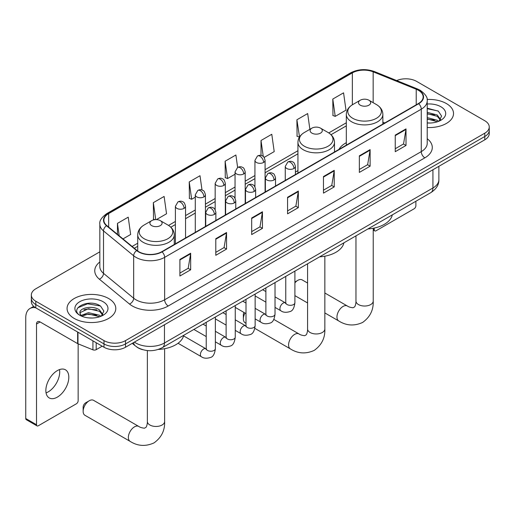<?xml version="1.0" encoding="UTF-8"?>
<svg xmlns="http://www.w3.org/2000/svg" width="515" height="515" viewBox="0 0 515 515"><rect width="100%" height="100%" fill="white"/><g stroke="black" fill="none" stroke-linecap="round" stroke-linejoin="round"><path stroke-width="0.77" d="M297.94 170.626A26.902 15.534 0 0 0 295.41 172.171M346.318 142.694A26.902 15.534 0 0 0 338.934 149.427M142.668 349.666A15.225 8.794 180 0 1 136.52 346.788M99.833 251.829L35.799 288.799A15.225 8.794 0 0 0 31.338 295.018L31.338 301.648A15.225 8.794 0 0 0 35.799 307.861L103.991 347.232A15.225 8.794 0 0 0 125.525 347.232L484.789 139.81A15.225 8.794 0 0 0 489.25 133.597L489.25 130.282A15.225 8.794 0 0 1 484.789 136.494A15.225 8.794 0 0 0 489.25 130.282L489.25 126.967A15.225 8.794 0 0 0 484.789 120.748L416.596 81.376A15.225 8.794 0 0 0 396.698 80.559M31.338 295.018A15.225 8.794 0 0 0 35.799 301.23L103.991 340.602A15.225 8.794 0 0 0 125.525 340.602L125.525 343.917L484.789 136.494L125.525 343.917A15.225 8.794 0 0 1 103.991 343.917A15.225 8.794 0 0 0 125.525 343.917L125.525 347.232M35.799 301.23L35.799 304.545L103.991 343.917L35.799 304.545A15.225 8.794 0 0 1 31.338 298.333A15.225 8.794 0 0 0 35.799 304.545L35.799 307.861M446.389 103.554A24.366 14.066 0 0 0 427.109 99.479A24.366 14.066 0 0 1 446.389 103.554A24.366 14.066 0 0 1 453.522 113.5A24.366 14.066 0 0 0 446.389 103.554M108.659 298.539A24.366 14.066 0 0 0 82.104 295.488A24.366 14.066 0 0 0 67.066 308.485A24.366 14.066 0 0 0 74.205 318.431A24.366 14.066 0 0 0 100.753 321.476A24.366 14.066 0 0 0 115.791 308.485A24.366 14.066 0 0 0 108.659 298.539A24.366 14.066 0 0 0 82.104 295.488A24.366 14.066 0 0 0 67.066 308.485A24.366 14.066 0 0 0 74.205 318.431A24.366 14.066 0 0 0 100.753 321.476A24.366 14.066 0 0 0 115.791 308.485A24.366 14.066 0 0 0 108.659 298.539M418.392 90.286A16.242 9.379 180 0 1 423.15 96.917A16.242 9.379 180 0 1 418.392 103.547L161.774 251.706A16.242 9.379 180 0 1 136.984 250.457L106.83 225.589A16.242 9.379 180 0 1 103.895 220.214A16.242 9.379 180 0 1 108.652 213.583L352.357 72.879A16.242 9.379 180 0 1 373.163 71.83L416.223 89.237A16.242 9.379 180 0 1 418.392 90.286M418.682 90.125A16.647 9.611 0 0 0 416.455 89.044L373.394 71.637A16.647 9.611 0 0 0 352.073 72.712L108.362 213.416A16.647 9.611 0 0 0 106.502 225.725L136.655 250.586A16.647 9.611 0 0 0 162.064 251.874L418.682 103.715A16.647 9.611 0 0 0 418.682 90.125M179.902 259.438L179.902 276.014L190.666 269.796L190.666 253.219L179.902 259.438M179.902 273.072L188.194 268.283L190.621 253.773A4.062 2.343 -120 0 0 190.666 253.219M188.123 268.328L190.666 269.796M215.791 238.715L215.791 255.292L226.555 249.073L226.555 232.497L215.791 238.715M215.791 252.35L224.083 247.561L226.516 233.05A4.062 2.343 -120 0 0 226.555 232.497M224.012 247.606L226.555 249.073M251.68 217.993L251.68 234.57L262.45 228.357L262.45 211.774L251.68 217.993M251.68 231.628L259.972 226.845L262.405 212.328A4.062 2.343 -120 0 0 262.45 211.774M259.901 226.883L262.45 228.357M395.243 135.11L395.243 151.687L406.013 145.468L406.013 128.892L395.243 135.11M395.243 148.745L403.535 143.955L405.968 129.445A4.062 2.343 -120 0 0 406.013 128.892M403.464 144L406.013 145.468M359.354 155.833L359.354 172.409L370.118 166.191L370.118 149.614L359.354 155.833M359.354 169.467L367.646 164.678L370.079 150.161A4.062 2.343 -120 0 0 370.118 149.614M367.575 164.723L370.118 166.191M323.465 176.548L323.465 193.131L334.229 186.913L334.229 170.336L323.465 176.548M323.465 190.19L331.757 185.4L334.184 170.883A4.062 2.343 -120 0 0 334.229 170.336M331.679 185.439L334.229 186.913M287.57 197.271L287.57 213.847L298.34 207.635L298.34 191.059L287.57 197.271M287.57 210.905L295.868 206.122L298.294 191.606A4.062 2.343 -120 0 0 298.34 191.059M295.79 206.161L298.34 207.635M427.212 127.52A24.366 14.066 0 0 0 453.522 113.5A24.366 14.066 0 0 1 427.212 127.52M125.525 340.602L484.789 133.179A15.225 8.794 0 0 0 489.25 126.967M156.393 219.622L166.538 213.764L164.111 196.447L153.341 202.659L153.515 219.139M122.982 238.909L130.649 234.486L128.216 217.163L117.452 223.381L117.452 234.344M264.124 157.423L274.212 151.603L271.778 134.28L261.015 140.498L261.015 155.414M309.882 129.317L307.667 113.558L296.904 119.776L297.078 136.25M332.793 99.054L335.226 116.377L345.99 110.159L343.563 92.835L332.793 99.054L332.967 115.534M202.009 190.029L200 175.724L189.23 181.937L189.404 198.417M237.634 167.446L235.889 155.002L225.119 161.221L225.293 177.694M225.119 161.221L227.553 178.538L235.046 174.212M227.553 178.538L225.119 177.63M261.015 140.498L263.255 156.489M296.904 119.776L299.511 136.996M299.331 137.093L296.904 136.185M335.226 116.377L332.793 115.463M189.23 181.937L191.664 199.26L195.282 197.168M191.664 199.26L189.23 198.352M154.938 219.667L153.341 219.075M153.341 202.659L155.723 219.622M117.452 223.381L119.19 235.78M427.212 122.879L430.237 123.027M427.212 117.613L437.274 120.265L438.613 121.34M427.212 118.926L437.512 121.746M427.212 112.347L437.274 114.999L440.563 119.551M427.212 113.667L437.274 116.313L440.306 119.892M427.212 122.982A16.544 9.553 0 0 0 440.859 120.253A16.544 9.553 0 0 0 440.859 106.74A16.544 9.553 0 0 0 427.212 104.011M439.005 121.173L441.6 116.087L438.317 111.143L427.212 108.189M427.212 108.697L438.091 110.995M427.212 113.963L434.428 114.864M427.212 119.229L434.428 120.13M373.221 229.149L374.244 229.742A2.536 1.468 120 0 0 374.772 230.907A2.536 1.468 120 0 0 376.04 230.778L414.086 208.813A2.536 1.468 120 0 0 415.882 205.71L415.882 201.268M374.244 229.742L374.244 228.061M307.584 283.038L302.151 279.896A8.626 4.983 120 0 0 297.837 280.327L294.902 282.02L297.837 280.327A8.626 4.983 120 0 0 294.902 282.889M360.288 105.189A6.09 3.515 0 0 0 368.901 105.189A6.09 3.515 0 0 0 368.901 100.213L376.465 104.577A16.789 9.688 0 0 1 376.465 118.283A16.789 9.688 0 0 1 352.724 118.283A16.789 9.688 0 0 1 352.724 104.577C348.591 107.036 346.453 110.294 346.318 114.362A18.27 10.551 0 0 0 351.674 121.823A18.27 10.551 0 0 0 371.585 124.109A18.27 10.551 0 0 0 382.864 114.362C382.729 110.294 380.598 107.036 376.465 104.577L368.901 100.213A6.09 3.515 0 0 0 360.288 100.213A6.09 3.515 0 0 0 360.288 105.189M367.948 228.937A27.919 16.12 0 0 0 392.308 214.877M245.011 313.036A8.626 4.983 120 0 0 243.357 318.824L243.357 314.684A3.554 2.054 -60 0 1 243.962 312.431M243.357 318.824A8.626 4.983 120 0 0 245.14 322.776L246.003 323.272M311.903 133.121A6.09 3.515 0 0 0 320.517 133.121A6.09 3.515 0 0 0 320.517 128.145L328.081 132.51A16.789 9.688 0 0 1 328.081 146.215A16.789 9.688 0 0 1 304.346 146.215A16.789 9.688 0 0 1 304.346 132.51C300.206 134.969 298.076 138.226 297.94 142.294A18.27 10.551 0 0 0 303.29 149.756A18.27 10.551 0 0 0 323.208 152.041A18.27 10.551 0 0 0 334.486 142.294C334.351 138.226 332.214 134.969 328.081 132.51L320.517 128.145A6.09 3.515 0 0 0 311.903 128.145A6.09 3.515 0 0 0 311.903 133.121M319.57 256.869A27.919 16.12 0 0 0 343.923 242.81M83.14 411.324L83.14 407.178A3.554 2.054 -60 0 1 85.651 402.827L89.243 400.76A8.626 4.983 120 0 0 83.14 411.324A8.626 4.983 120 0 0 84.924 415.277L130.147 441.387A8.626 4.983 -60 0 1 128.827 434.467A8.626 4.983 -60 0 1 134.46 426.864A8.626 4.983 -60 0 1 138.78 426.439C139.964 427.321 141.863 427.914 144.47 428.203L146.048 427.289C147.142 425.725 147.496 422.107 147.367 421.476A8.626 4.983 180 0 0 149.897 425.004A8.626 4.983 180 0 0 162.096 425.004A8.626 4.983 180 0 0 164.626 421.476C164.993 430.411 161.453 437.544 154.004 442.894C145.655 446.672 137.705 446.17 130.147 441.387M151.687 225.622A6.09 3.515 0 0 0 160.307 225.622A6.09 3.515 0 0 0 160.307 220.645L167.864 225.01A16.789 9.688 0 0 1 167.864 238.715A16.789 9.688 0 0 1 144.129 238.715A16.789 9.688 0 0 1 144.129 225.01C139.996 227.469 137.859 230.726 137.724 234.795A18.27 10.551 0 0 0 143.073 242.256A18.27 10.551 0 0 0 162.991 244.541A18.27 10.551 0 0 0 174.27 234.795C174.134 230.726 171.997 227.469 167.864 225.01L160.307 220.645A6.09 3.515 0 0 0 151.687 220.645A6.09 3.515 0 0 0 151.687 225.622M158.305 349.434A27.919 16.12 0 0 0 183.713 335.31M138.78 426.439L93.556 400.329A8.626 4.983 120 0 0 89.243 400.76L85.651 402.827M59.502 369.596A16.242 9.379 -60 0 1 48.223 391.87A16.242 9.379 -60 0 1 46.054 392.887M57.332 397.129A16.242 9.379 120 0 0 67.941 382.819A16.242 9.379 120 0 0 65.457 369.802A16.242 9.379 120 0 0 57.332 370.607A16.242 9.379 120 0 0 46.723 384.917A16.242 9.379 120 0 0 49.215 397.934A16.242 9.379 120 0 0 57.332 397.129M96.183 342.726L96.183 349.666L102.195 346.196M35.625 307.764A20.304 11.723 -120 0 0 29.954 308.511A20.304 11.723 -120 0 0 25.75 317.807L25.75 418.515L36.52 424.733L36.52 324.025A5.073 2.929 60 0 1 37.569 321.701A5.073 2.929 60 0 1 40.106 321.952L77.636 343.621L77.636 332.014M36.52 424.733A2.536 1.468 120 0 0 37.041 425.892L26.278 419.673A2.536 1.468 -60 0 1 25.75 418.515M37.041 425.892A2.536 1.468 120 0 0 38.31 425.77L76.355 403.805A2.536 1.468 120 0 0 78.151 400.696L78.151 343.853M96.183 349.666A2.536 1.468 180 0 1 92.932 349.833L77.971 343.782A2.536 1.468 180 0 1 77.636 343.621M88.677 317.903L92.507 318.019M81.074 315.476L88.458 312.657L99.543 315.251L100.882 316.326M81.756 316.184L88.458 313.976L99.781 316.731M81.19 315.985L80.005 313.21A11.472 6.624 0 0 0 81.853 316.274M102.833 314.536L99.543 309.985C92.655 304.848 78.486 308.022 80.005 313.21L79.96 312.702M80.031 313.371L80.346 312.515L88.458 308.71L99.543 311.305L102.575 314.877M101.275 316.165L103.869 311.073L100.586 306.129C88.979 297.786 68.347 308.781 80.263 315.528L80.849 315.888M103.129 301.726A16.544 9.553 0 0 0 79.728 301.726A16.544 9.553 0 0 0 79.728 315.238A16.544 9.553 0 0 0 103.129 315.238A16.544 9.553 0 0 0 103.129 301.726M77.842 307.79L87.556 303.805L100.361 305.981M83.913 309.727L87.556 309.064L96.698 309.85M83.913 314.993L87.556 314.33L96.698 315.116M134.389 342.115A20.304 11.723 0 0 0 135.754 342.984A20.304 11.723 0 0 0 164.465 342.984L432.928 187.988A20.304 11.723 0 0 0 438.877 179.703C439.025 184.737 436.34 189.05 430.823 192.636L162.367 347.631A10.152 5.858 60 0 0 164.465 342.984L164.465 324.753M432.928 169.757L432.928 187.988A10.152 5.858 60 0 1 430.823 192.636M133.565 342.591A10.152 6.792 129.5 0 0 135.336 345.887L132.252 343.351M484.789 139.81L484.789 133.179M103.991 347.232L103.991 340.602M427.212 138.69A25.377 14.652 180 0 1 424.856 157.841L168.238 305.994A5.073 2.929 60 0 1 164.645 299.782L421.264 151.622A20.304 11.723 0 0 0 427.212 143.337L427.212 100.895A20.304 11.723 180 0 1 421.264 109.186A5.073 2.929 -120 0 0 418.682 103.715M168.238 305.994A25.377 14.652 180 0 1 132.342 305.994A25.377 14.652 180 0 1 129.503 304.043L99.35 279.175A25.377 14.652 180 0 1 99.833 261.981M135.934 299.782A20.304 11.723 0 0 0 164.645 299.782L164.645 257.346A20.304 11.723 180 0 1 133.662 255.775L103.509 230.913A20.304 11.723 180 0 1 99.833 224.192L99.833 266.628A20.304 11.723 0 0 0 103.509 273.356L133.662 298.217A20.304 11.723 0 0 0 135.934 299.782M427.212 100.895C427.888 97.728 425.557 94.187 420.214 90.286L417.543 88.992A5.073 2.375 112 0 0 416.455 89.044M417.543 88.992L374.482 71.579C366.075 68.604 358.092 69.036 350.541 72.879A5.073 2.929 60 0 1 352.073 72.712M108.362 213.416A5.073 2.929 -120 0 0 106.83 213.577C101.564 217.369 99.228 220.903 99.833 224.192M106.502 225.725A5.073 3.393 129.5 0 0 103.509 230.913L103.509 273.356A5.073 3.393 -50.5 0 1 99.35 279.175M374.482 71.579A5.073 2.375 112 0 0 373.394 71.637M136.655 250.586A5.073 3.393 129.5 0 0 133.662 255.775L133.662 298.217A5.073 3.393 -50.5 0 1 129.503 304.043M162.064 251.874A5.073 2.929 60 0 1 164.645 257.346L421.264 109.186L421.264 151.622A5.073 2.929 60 0 0 424.856 157.841M108.652 213.583L108.652 227.089M416.223 89.237L416.223 104.803M373.163 71.83L373.163 102.672M384.795 122.95L382.864 122.171M352.357 72.879L352.357 104.796M346.318 122.782L328.757 132.922M297.94 150.715L265.083 169.686M254.931 175.544L245.198 181.164M235.046 187.022L225.319 192.642M215.167 198.507L205.434 204.12M195.282 209.985L185.548 215.605M175.396 221.463L168.54 225.422M137.724 243.215L132.123 246.447M287.57 197.799L298.294 191.606M323.465 177.076L334.184 170.883M359.354 156.354L370.079 150.161M395.243 135.632L405.968 129.445M251.68 218.521L262.405 212.328M215.791 239.243L226.516 233.05M179.902 259.959L190.621 253.773M373.221 228.267L373.221 301.05A8.626 4.983 180 0 1 370.697 304.571A8.626 4.983 180 0 1 358.492 304.571A8.626 4.983 180 0 1 355.962 301.05C356.097 301.681 355.736 305.292 354.642 306.856L353.065 307.77C350.457 307.481 348.558 306.889 347.374 306.007L324.843 292.996M373.221 301.05C373.587 309.978 370.047 317.118 362.599 322.461C354.249 326.24 346.299 325.738 338.741 320.954A8.626 4.983 -60 0 1 337.422 314.041A8.626 4.983 -60 0 1 343.061 306.431A8.626 4.983 -60 0 1 347.374 306.007M324.843 256.2L324.843 328.976A8.626 4.983 180 0 1 322.313 332.503A8.626 4.983 180 0 1 310.114 332.503A8.626 4.983 180 0 1 307.584 328.976C307.713 329.606 307.358 333.224 306.264 334.789L304.687 335.703C302.073 335.413 300.181 334.821 298.99 333.939L273.819 319.409M324.843 328.976C325.21 337.911 321.669 345.05 314.221 350.393C305.871 354.172 297.915 353.67 290.363 348.887A8.626 4.983 -60 0 1 289.044 341.973A8.626 4.983 -60 0 1 294.677 334.364A8.626 4.983 -60 0 1 298.99 333.939M293.923 168.489A5.073 2.929 0 0 0 295.41 166.416C294.606 163.48 293.801 162.045 293.003 162.096C291.535 161.066 289.797 161.041 287.795 162.025A5.073 2.929 60 0 1 290.338 162.277A5.073 2.929 -120 0 1 293.923 168.489A5.073 2.929 0 0 1 286.746 168.489A5.073 2.929 0 0 1 285.259 166.416L287.795 162.025M275.023 307.404L280.875 310.783A4.571 2.639 -60 0 1 280.173 307.12A4.571 2.639 -60 0 1 283.16 303.097A4.571 2.639 -60 0 1 283.359 302.987A4.571 2.639 -60 0 1 285.439 302.872L275.023 296.852M286.031 303.329L285.619 303.67L285.767 302.685A4.571 2.639 -0 0 0 287.106 304.545A4.571 2.639 -0 0 0 293.357 304.661A4.571 2.639 -0 0 0 294.902 302.685C294.277 307.989 292.636 310.951 289.977 311.569C286.16 312.734 283.121 312.47 280.875 310.783M274.038 179.967A5.073 2.929 0 0 0 275.525 177.9C274.72 174.965 273.922 173.523 273.117 173.581C271.65 172.544 269.911 172.519 267.916 173.504A5.073 2.929 60 0 1 270.452 173.755A5.073 2.929 -120 0 1 274.038 179.967A5.073 2.929 0 0 1 266.86 179.967A5.073 2.929 0 0 1 265.373 177.9L267.916 173.504M255.137 318.882L260.989 322.261A4.571 2.639 -60 0 1 260.287 318.605A4.571 2.639 -60 0 1 263.274 314.575A4.571 2.639 -60 0 1 263.474 314.465A4.571 2.639 -60 0 1 265.56 314.35L255.137 308.337M266.146 314.813L265.74 315.148L265.882 314.163A4.571 2.639 -0 0 0 267.221 316.03A4.571 2.639 -0 0 0 273.471 316.139A4.571 2.639 -0 0 0 275.023 314.163C274.392 319.467 272.75 322.429 270.092 323.053C266.274 324.212 263.242 323.948 260.989 322.261M254.159 191.451A5.073 2.929 0 0 0 255.646 189.378C254.841 186.443 254.037 185.001 253.238 185.059C251.764 184.022 250.032 183.997 248.03 184.982A5.073 2.929 60 0 1 250.567 185.233A5.073 2.929 -120 0 1 254.159 191.451A5.073 2.929 0 0 1 246.981 191.451A5.073 2.929 0 0 1 245.494 189.378L248.03 184.982M235.252 330.366L241.104 333.739A4.571 2.639 -60 0 1 240.408 330.083A4.571 2.639 -60 0 1 243.389 326.059A4.571 2.639 -60 0 1 243.595 325.944A4.571 2.639 -60 0 1 245.674 325.828L235.252 319.815M246.26 326.291L245.855 326.626L246.003 325.641A4.571 2.639 -0 0 0 247.335 327.508A4.571 2.639 -0 0 0 253.592 327.617A4.571 2.639 -0 0 0 255.137 325.641C254.513 330.945 252.865 333.907 250.206 334.531C246.389 335.69 243.357 335.426 241.104 333.739M234.274 202.929A5.073 2.929 0 0 0 235.761 200.856C234.956 197.921 234.151 196.485 233.353 196.537C231.879 195.5 230.147 195.475 228.145 196.46A5.073 2.929 60 0 1 230.688 196.711A5.073 2.929 -120 0 1 234.274 202.929A5.073 2.929 0 0 1 227.096 202.929A5.073 2.929 0 0 1 225.609 200.856L228.145 196.46M215.367 341.844L221.225 345.224A4.571 2.639 -60 0 1 220.523 341.561A4.571 2.639 -60 0 1 223.51 337.537A4.571 2.639 -60 0 1 223.71 337.428A4.571 2.639 -60 0 1 225.789 337.312L215.367 331.293M226.381 337.769L225.969 338.11L226.117 337.119A4.571 2.639 -0 0 0 227.456 338.986A4.571 2.639 -0 0 0 233.707 339.102A4.571 2.639 -0 0 0 235.252 337.119C234.628 342.423 232.986 345.391 230.327 346.009C226.51 347.174 223.471 346.91 221.225 345.224M214.388 214.407A5.073 2.929 0 0 0 215.875 212.334C215.07 209.399 214.272 207.963 213.468 208.015C212 206.985 210.262 206.959 208.266 207.938A5.073 2.929 60 0 1 210.802 208.195A5.073 2.929 -120 0 1 214.388 214.407A5.073 2.929 0 0 1 207.21 214.407A5.073 2.929 0 0 1 205.723 212.334L208.266 207.938M178.048 343.254L201.339 356.702A4.571 2.639 -60 0 1 200.638 353.039A4.571 2.639 -60 0 1 203.625 349.016A4.571 2.639 -60 0 1 203.824 348.906A4.571 2.639 -60 0 1 205.91 348.79L183.572 335.889M206.496 349.247L206.09 349.588L206.232 348.603A4.571 2.639 -0 0 0 207.571 350.464A4.571 2.639 -0 0 0 213.822 350.58A4.571 2.639 -0 0 0 215.367 348.603C214.742 353.908 213.101 356.869 210.442 357.487C206.624 358.652 203.592 358.389 201.339 356.702M263.596 162.463A5.073 2.929 0 0 0 265.083 160.39C264.279 157.455 263.474 156.013 262.676 156.071C261.202 155.034 259.47 155.009 257.468 155.994A5.073 2.929 60 0 1 260.011 156.245A5.073 2.929 -120 0 1 263.596 162.463A5.073 2.929 0 0 1 256.418 162.463A5.073 2.929 0 0 1 254.931 160.39L257.468 155.994M243.711 173.941A5.073 2.929 0 0 0 245.198 171.868C244.393 168.933 243.595 167.491 242.79 167.549C241.323 166.512 239.584 166.487 237.589 167.472A5.073 2.929 60 0 1 240.125 167.723A5.073 2.929 -120 0 1 243.711 173.941A5.073 2.929 0 0 1 236.533 173.941A5.073 2.929 0 0 1 235.046 171.868L237.589 167.472M223.832 185.419A5.073 2.929 0 0 0 225.319 183.346C224.514 180.411 223.71 178.975 222.905 179.027C221.437 177.99 219.705 177.965 217.703 178.95A5.073 2.929 60 0 1 220.24 179.201A5.073 2.929 -120 0 1 223.832 185.419A5.073 2.929 0 0 1 216.654 185.419A5.073 2.929 0 0 1 215.167 183.346L217.703 178.95M203.946 196.897A5.073 2.929 0 0 0 205.434 194.825C204.629 191.889 203.824 190.453 203.026 190.511C201.552 189.475 199.82 189.449 197.818 190.434A5.073 2.929 60 0 1 200.354 190.685A5.073 2.929 -120 0 1 203.946 196.897A5.073 2.929 0 0 1 196.769 196.897A5.073 2.929 0 0 1 195.282 194.825L197.818 190.434M184.061 208.375A5.073 2.929 0 0 0 185.548 206.309C184.743 203.374 183.945 201.932 183.14 201.989C181.673 200.953 179.935 200.927 177.939 201.912A5.073 2.929 60 0 1 180.475 202.163A5.073 2.929 -120 0 1 184.061 208.375A5.073 2.929 0 0 1 176.883 208.375A5.073 2.929 0 0 1 175.396 206.309L177.939 201.912M36.52 324.025L40.106 321.952M77.971 332.214L77.971 343.782M92.932 349.833L92.932 340.846M162.367 347.631C154.197 351.739 146.028 351.739 137.859 347.631L135.336 345.887M438.877 179.703L438.877 166.319M350.541 72.879L106.83 213.577M346.318 125.872L331.029 134.698M297.94 153.805L265.083 172.776M254.931 178.634L245.198 184.254M235.046 190.112L225.319 195.732M215.167 201.597L205.434 207.21M195.282 213.075L185.548 218.695M175.396 224.553L170.813 227.199M137.724 246.305L134.331 248.262M374.772 230.907L373.221 230.012M338.741 320.954L324.843 312.927M307.584 302.962L294.902 295.642M382.864 124.064L382.864 114.362M346.318 145.159L346.318 114.362M360.288 100.213L352.724 104.577M355.962 235.857L355.962 301.05M290.363 348.887L254.848 328.377M334.486 151.996L334.486 142.294M297.94 173.091L297.94 142.294M311.903 128.145L304.346 132.51M307.584 263.789L307.584 328.976M164.626 348.7L164.626 421.476M174.27 244.496L174.27 234.795M137.724 251.017L137.724 234.795M151.687 220.645L144.129 225.01M147.367 350.573L147.367 421.476M294.902 271.109L294.902 302.685M295.41 174.553L295.41 166.416M265.882 302.131L255.137 295.925M285.767 276.388L285.767 302.685M285.259 180.411L285.259 166.416M265.882 291.58L262.669 289.72M275.023 282.593L275.023 314.163M275.525 186.031L275.525 177.9M246.003 313.609L235.252 307.404M265.882 287.866L265.882 314.163M265.373 191.895L265.373 177.9M246.003 303.058L242.784 301.204M255.137 294.071L255.137 325.641M255.646 197.509L255.646 189.378M226.117 325.087L215.367 318.882M246.003 299.344L246.003 325.641M245.494 203.374L245.494 189.378M226.117 314.536L222.898 312.682M235.252 305.55L235.252 337.119M235.761 208.993L235.761 200.856M206.232 336.565L193.878 329.439M226.117 310.822L226.117 337.119M225.609 214.852L225.609 200.856M206.232 326.021L203.019 324.16M215.367 317.028L215.367 348.603M215.875 220.472L215.875 212.334M206.232 322.306L206.232 348.603M205.723 226.33L205.723 212.334M265.083 192.063L265.083 160.39M254.931 186.784L254.931 160.39M245.198 203.541L245.198 171.868M235.046 198.262L235.046 171.868M225.319 215.019L225.319 183.346M215.167 209.747L215.167 183.346M205.434 226.503L205.434 194.825M195.282 232.362L195.282 194.825M185.548 237.982L185.548 206.309M175.396 243.84L175.396 206.309M29.954 308.511L33.7 306.348"/></g></svg>
